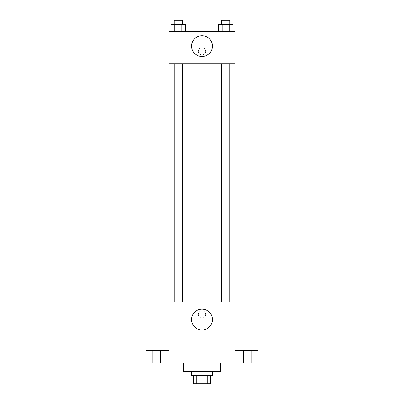 <?xml version="1.0" encoding="UTF-8"?>
<svg xmlns="http://www.w3.org/2000/svg" width="404" height="404" viewBox="0 0 404 404"><rect width="100%" height="100%" fill="white"/><g stroke="black" fill="none" stroke-linecap="round" stroke-linejoin="round"><path stroke-width="0.3" stroke-dasharray="2.02 1.52" d="M209.252 358.939L194.748 358.939L209.252 358.939L209.252 383.8L194.748 383.8L209.252 383.8M196.687 383.8L193.713 383.8L193.713 375.513L196.687 375.513L196.687 383.8L210.287 383.8L210.287 375.513L207.313 375.513L207.313 383.8M196.687 375.513L193.713 375.513M207.313 375.513L210.287 375.513M191.642 375.513L212.358 375.513M202 371.367L191.642 371.367L202 371.367M220.645 371.367L183.355 371.367M220.645 363.08L183.355 363.08L220.645 363.08M156.419 363.08L160.565 363.08L156.419 363.08M247.581 363.08L243.435 363.08L247.581 363.08M146.061 363.08L257.939 363.08L257.939 350.652L235.148 350.652L235.148 301.965L168.852 301.965L168.852 350.652L146.061 350.652L146.061 363.08M205.626 314.393A3.626 3.626 0 0 0 200.187 311.257A3.626 3.626 0 0 0 200.187 317.534A3.626 3.626 0 0 0 205.626 314.393A3.626 3.626 0 0 0 200.187 311.257A3.626 3.626 0 0 0 200.187 317.534A3.626 3.626 0 0 0 205.626 314.393M247.581 350.652L243.435 350.652L247.581 350.652M156.419 350.652L160.565 350.652L156.419 350.652M230.012 301.965L173.988 301.965L230.012 301.965M182.441 301.965L174.154 301.965L182.441 301.965L174.154 301.965L182.441 301.965L182.441 63.706L174.154 63.706L182.441 63.706M229.846 301.965L221.559 301.965L229.846 301.965L221.559 301.965L229.846 301.965L229.846 63.706L221.559 63.706L229.846 63.706M168.852 318.019L168.857 310.767L168.852 318.019M235.148 310.767L235.143 318.019L235.148 310.767M212.393 319.574A10.393 10.393 0 0 1 196.804 328.573A10.393 10.393 0 0 1 196.804 310.575A10.393 10.393 0 0 1 212.393 319.574M230.012 63.706L173.988 63.706L230.012 63.706M168.852 63.706L235.148 63.706L235.148 31.593L168.852 31.593L168.852 63.706M205.626 51.278A3.626 3.626 0 0 0 200.187 48.137A3.626 3.626 0 0 0 200.187 54.419A3.626 3.626 0 0 0 205.626 51.278A3.626 3.626 0 0 0 200.187 48.137A3.626 3.626 0 0 0 200.187 54.419A3.626 3.626 0 0 0 205.626 51.278M171.119 31.593L171.119 24.346L174.71 24.346L174.71 31.593L171.119 31.593L185.476 31.593L171.119 31.593L185.476 31.593L171.119 31.593L185.476 31.593L171.119 31.593L174.71 31.593L174.71 24.346L185.476 24.346L181.886 24.346L181.886 31.593L181.886 24.346L171.119 24.346L185.476 24.346L185.476 31.593M218.524 31.593L218.524 24.346L222.114 24.346L222.114 31.593L218.524 31.593L232.881 31.593L218.524 31.593L232.881 31.593L218.524 31.593L232.881 31.593L218.524 31.593L222.114 31.593L222.114 24.346L232.881 24.346L229.29 24.346L229.29 31.593L229.29 24.346L218.524 24.346L232.881 24.346L232.881 31.593M168.852 54.904L168.857 47.652L168.852 54.904M235.148 47.652L235.143 54.904L235.148 47.652M212.393 46.096A10.393 10.393 0 0 1 196.804 55.095A10.393 10.393 0 0 1 196.804 37.097A10.393 10.393 0 0 1 212.393 46.096M229.846 24.346L221.559 24.346L229.846 24.346L221.559 24.346L229.846 24.346L229.846 20.2L221.559 20.2L229.846 20.2L221.559 20.2L221.559 24.346M182.441 24.346L174.154 24.346L182.441 24.346L174.154 24.346L182.441 24.346L182.441 20.2L174.154 20.2L182.441 20.2L174.154 20.2L174.154 24.346M229.29 24.346L229.29 31.593M222.114 24.346L222.114 31.593M181.886 24.346L181.886 31.593M174.71 24.346L174.71 31.593M194.748 383.8L194.748 358.939M160.565 363.08L160.565 350.652L160.565 363.08M152.278 363.08L152.278 350.652L152.278 363.08M251.722 363.08L251.722 350.652L251.722 363.08M243.435 363.08L243.435 350.652L243.435 363.08M174.154 63.706L174.154 301.965M221.559 63.706L221.559 301.965"/><path stroke-width="0.61" d="M207.313 375.513L207.313 383.8L193.713 383.8L193.713 375.513M207.313 383.8L210.287 383.8L210.287 375.513M212.358 371.367L212.358 375.513L191.642 375.513L191.642 371.367M196.687 375.513L196.687 383.8M183.355 363.08L183.355 371.367L220.645 371.367L220.645 363.08M257.939 363.08L146.061 363.08L146.061 350.652L168.852 350.652L168.852 301.965L235.148 301.965L235.148 350.652L257.939 350.652L257.939 363.08M212.393 319.574A10.393 10.393 0 0 1 196.804 328.573A10.393 10.393 0 0 1 196.804 310.575A10.393 10.393 0 0 1 212.393 319.574M230.012 63.706L230.012 301.965M221.559 301.965L221.559 63.706M182.441 63.706L182.441 301.965M235.148 63.706L168.852 63.706L168.852 31.593L235.148 31.593L235.148 63.706M212.393 46.096A10.393 10.393 0 0 1 196.804 55.095A10.393 10.393 0 0 1 196.804 37.097A10.393 10.393 0 0 1 212.393 46.096M232.881 31.593L232.881 24.346L218.524 24.346L218.524 31.593M229.29 24.346L229.29 31.593M222.114 24.346L222.114 31.593M221.559 24.346L221.559 20.2L229.846 20.2L229.846 24.346M185.476 31.593L185.476 24.346L171.119 24.346L171.119 31.593M181.886 24.346L181.886 31.593M174.71 24.346L174.71 31.593M174.154 24.346L174.154 20.2L182.441 20.2L182.441 24.346M173.988 63.706L173.988 301.965M229.846 301.965L229.846 63.706M174.154 63.706L174.154 301.965"/></g></svg>
